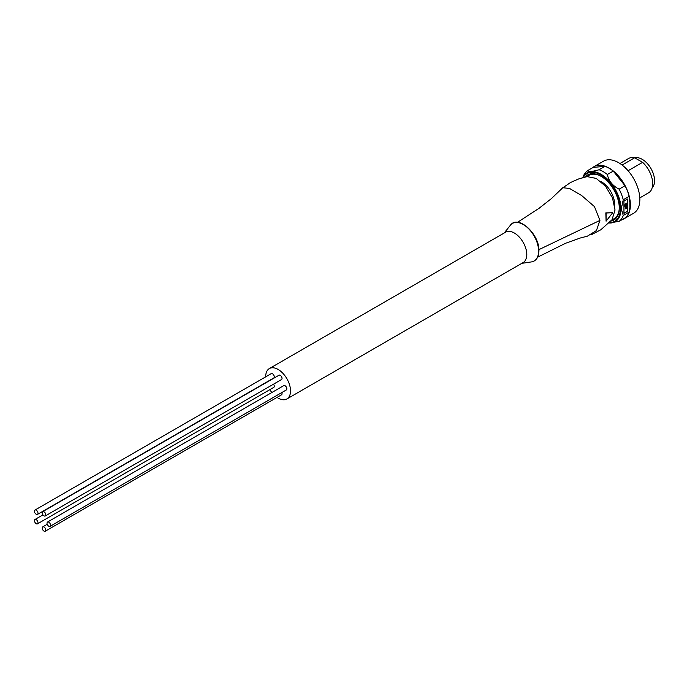<?xml version="1.0" encoding="UTF-8"?>
<svg xmlns="http://www.w3.org/2000/svg" width="689" height="689" viewBox="0 0 689 689"><rect width="100%" height="100%" fill="white"/><g stroke="black" fill="none" stroke-linecap="round" stroke-linejoin="round"><path stroke-width="1.03" d="M50.564 525.216A2.506 1.447 -120 0 0 49.47 522.701A2.506 1.447 -120 0 0 47.532 522.029A2.506 1.447 -120 0 0 47.016 523.175A2.506 1.447 -120 0 0 48.109 525.698A2.506 1.447 -120 0 0 50.039 526.37A2.506 1.447 -120 0 0 50.564 525.216M50.039 526.37L286.314 389.957A2.506 1.447 -120 0 0 286.831 388.811A2.506 1.447 -120 0 0 285.737 386.288A2.506 1.447 -120 0 0 283.808 385.616L47.532 522.029M37.473 523.829A2.506 1.447 -120 0 0 37.998 522.675A2.506 1.447 -120 0 0 36.896 520.161A2.506 1.447 -120 0 0 34.967 519.489A2.506 1.447 -120 0 0 34.45 520.634A2.506 1.447 -120 0 0 35.544 523.158A2.506 1.447 -120 0 0 37.473 523.829L273.748 387.416A2.506 1.447 -120 0 0 274.265 386.271A2.506 1.447 -120 0 0 273.516 384.169M37.473 514.399L273.748 377.985A2.506 1.447 -120 0 0 274.265 376.84A2.506 1.447 -120 0 0 273.171 374.316A2.506 1.447 -120 0 0 271.242 373.645L34.967 510.058A2.506 1.447 -120 0 0 34.45 511.204A2.506 1.447 -120 0 0 35.544 513.727A2.506 1.447 -120 0 0 37.473 514.399A2.506 1.447 -120 0 0 37.998 513.253A2.506 1.447 -120 0 0 36.896 510.73A2.506 1.447 -120 0 0 34.967 510.058M45.241 515.966L281.508 379.561A2.506 1.447 -120 0 0 282.034 378.407A2.506 1.447 -120 0 0 280.94 375.893A2.506 1.447 -120 0 0 279.002 375.221L42.735 511.626A2.506 1.447 -120 0 0 42.218 512.771A2.506 1.447 -120 0 0 43.312 515.294A2.506 1.447 -120 0 0 45.241 515.966A2.506 1.447 -120 0 0 45.758 514.821A2.506 1.447 -120 0 0 44.664 512.297A2.506 1.447 -120 0 0 42.735 511.626M45.241 531.228A2.506 1.447 -120 0 0 45.758 530.074A2.506 1.447 -120 0 0 44.664 527.559A2.506 1.447 -120 0 0 42.735 526.887A2.506 1.447 -120 0 0 42.218 528.032A2.506 1.447 -120 0 0 43.312 530.556A2.506 1.447 -120 0 0 45.241 531.228L281.508 394.814A2.506 1.447 -120 0 0 282.034 393.669A2.506 1.447 -120 0 0 281.81 392.558M277.012 397.407A17.544 10.128 -120 0 0 286.882 398.965A17.544 10.128 -120 0 0 290.517 390.939A17.544 10.128 -120 0 0 282.86 373.283A17.544 10.128 -120 0 0 269.339 368.581A17.544 10.128 -120 0 0 265.704 376.616A17.544 10.128 -120 0 0 265.713 376.84M269.838 389.673A17.544 10.128 -120 0 0 271.845 392.523M286.882 398.965L523.158 262.561A17.544 10.128 -120 0 0 526.784 254.525A17.544 10.128 -120 0 0 514.382 233.046A17.544 10.128 -120 0 0 505.614 232.176L269.339 368.581M517.508 222.332L539.056 208.302L551.364 198.63L562.792 187.727L569.579 188.467L581.671 195.547L594.461 206.614L599.921 220.411L596.45 230.539L587.398 236.172L580.259 238.015L565.531 243.295L537.627 257.178M591.601 234.596L600.825 229.781L612.03 219.731L615.036 209.99L612.478 197.846L605.528 186.211L596.174 178.391L587.08 176.625L578.812 178.864L570.595 182.473L563.921 187.046M606.079 221.186L605.829 212.867L612.685 212.729L606.079 221.186L606.07 213.004L612.685 212.729M614.657 205.529A18.543 10.705 -120 0 0 614.683 204.599A18.543 10.705 -120 0 0 600.748 181.448M587.39 176.573A25.062 14.469 60 0 1 601.213 176.375M619.282 207.665A25.062 14.469 60 0 1 612.194 219.541M585.349 176.995A26.061 15.046 60 0 1 600.86 176.16A26.061 15.046 60 0 1 619.29 208.078A26.061 15.046 60 0 1 610.824 221.091M608.998 223.003L619.118 221.358L625.026 217.948A29.903 17.268 -120 0 0 629.152 212.074L623.244 215.485L621.297 208.758L623.244 199.793L629.152 196.382A29.903 17.268 -120 0 0 625.026 185.746L619.118 189.156A29.903 17.268 60 0 1 623.244 199.793M619.118 189.156C612.59 185.78 608.671 180.897 607.345 174.506L613.253 171.096A29.903 17.268 -120 0 0 605.002 166.333L599.094 169.744A29.903 17.268 60 0 1 607.345 174.506M599.094 169.744C592.566 171.595 588.647 171.949 587.321 170.794L593.229 167.393L605.002 166.333M582.782 177.641L583.462 175.962A29.903 17.268 60 0 1 587.321 170.794M625.026 185.746L613.253 171.096M623.244 215.485A29.903 17.268 60 0 1 619.118 221.358M623.95 213.366L623.95 201.093L627.498 199.043L627.498 211.325L623.95 213.366M629.152 212.074L629.152 196.382M627.498 211.325L623.95 213.09M627.257 199.181L627.257 211.187M624.604 206.132L624.372 205.348L626.344 203.109L626.344 208.586L625.767 208.922L625.767 204.65L624.604 206.132L626.344 203.109M625.767 208.922L625.526 205.012M622.184 219.584A30.075 17.363 -120 0 0 624.165 218.714A30.075 17.363 -120 0 0 630.392 204.943A30.075 17.363 -120 0 0 617.266 174.679A30.075 17.363 -120 0 0 594.09 166.626A30.075 17.363 -120 0 0 592.342 167.901M594.09 166.626L603.538 161.166A30.075 17.363 60 0 1 626.714 169.227A30.075 17.363 60 0 1 639.84 199.491A30.075 17.363 60 0 1 633.613 213.254L624.165 218.714M619.954 163.5L628.738 158.427A19.852 11.463 60 0 1 634.672 157.772L622.107 165.033M628.084 170.734L642.613 162.346A19.852 11.463 60 0 1 648.582 192.808L639.797 197.881M642.613 162.346L634.672 157.772M652.199 187.709A17.458 10.077 -120 0 0 654.55 180.699A17.458 10.077 -120 0 0 647.755 164.042A17.458 10.077 -120 0 0 634.845 157.876M532.244 261.794A21.703 12.531 -120 0 0 538.6 251.106A21.703 12.531 -120 0 0 523.261 224.519A21.703 12.531 -120 0 0 510.816 224.683C518.886 214.951 539.685 234.648 538.91 250.779C538.789 256.799 536.567 260.468 532.244 261.794L521.797 263.344M538.884 249.651L599.921 220.411M583.29 177.504A27.594 15.933 60 0 1 600.86 174.911A27.594 15.933 60 0 1 619.867 203.376A27.594 15.933 60 0 1 609.377 222.625M609.024 222.978A28.171 16.26 -120 0 0 621.013 208.801A28.171 16.26 -120 0 0 601.092 174.308A28.171 16.26 -120 0 0 582.808 177.633M34.967 519.489L42.959 514.872M42.735 526.887L47.231 524.286M504.253 232.96L510.816 224.683"/></g></svg>
